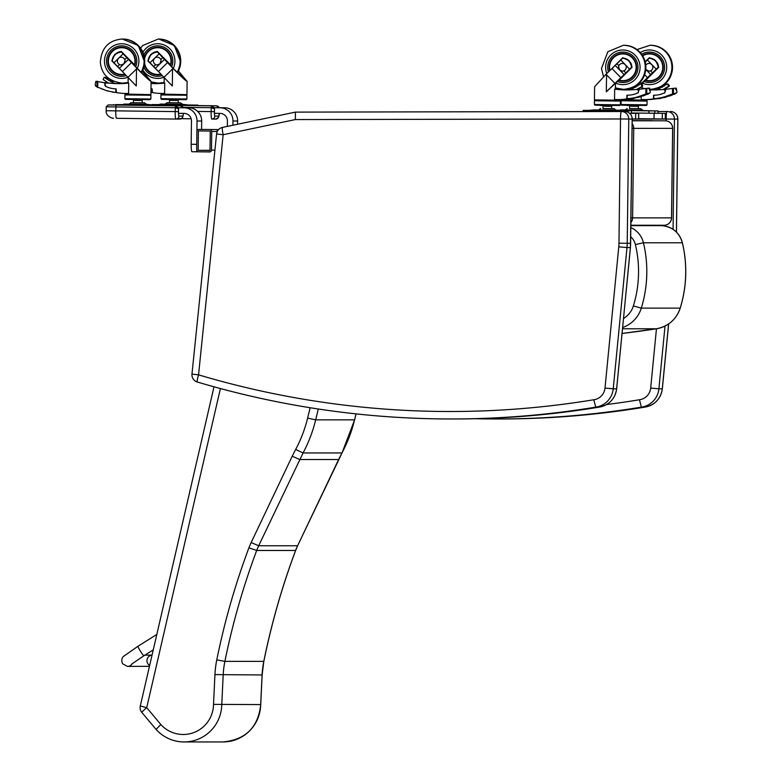 <?xml version="1.0" encoding="UTF-8"?>
<svg xmlns="http://www.w3.org/2000/svg" width="781" height="781" viewBox="0 0 781 781"><rect width="100%" height="100%" fill="white"/><g stroke="black" fill="none" stroke-linecap="round" stroke-linejoin="round"><path stroke-width="1.17" d="M621.373 111.517L624.722 111.517A7.459 7.41 90 0 1 624.741 111.517L624.741 111.517A7.459 7.41 90 0 1 632.151 119.073L630.618 243.272A50.365 50.043 90 0 1 630.384 247.557L630.384 247.538M216.63 133.961L223.151 134.722L295.345 119.571L620.514 118.976L618.972 243.184L627.231 243.281L628.773 119.073A7.459 7.41 -90 0 0 621.354 111.517L621.354 111.517A7.459 7.41 -90 0 0 621.344 111.517L621.344 111.517A7.459 0.849 89.9 0 0 620.514 118.976L632.151 119.073M191.97 374.089A7.459 7.459 0 0 0 197.271 381.997L197.271 381.997C280.106 406.579 364.717 418.909 451.086 418.967A901.01 895.202 -90 0 1 197.29 382.007A7.459 0.81 -73.4 0 1 197.271 381.997A7.459 0.81 -73.4 0 1 198.55 374.851L191.97 374.089L216.581 133.961A7.459 7.459 0 0 1 222.468 127.42A7.459 0.83 -101.9 0 1 222.487 127.42L295.403 112.113L621.344 111.517L295.423 112.113L295.345 119.571M630.618 243.281L627.231 243.281A50.365 50.043 -90 0 1 626.997 247.557L618.777 246.835L605.011 388.079L613.231 388.811L626.997 247.557L630.384 247.557L616.668 388.811C615.018 398.964 609.17 405.075 599.115 407.135L599.095 407.135A901.01 895.202 90 0 1 454.464 418.967L451.086 418.967A901.01 895.202 -90 0 0 595.718 407.135L593.775 399.755A893.542 887.792 90 0 1 198.55 374.851L223.151 134.722A7.459 0.83 -101.9 0 1 222.468 127.42L295.384 112.113M616.619 388.811L613.231 388.811A20.521 20.384 -90 0 1 595.718 407.135L599.095 407.135A20.521 20.384 90 0 0 616.619 388.811L630.433 247.557L632.2 119.073L674.442 119.073A7.459 7.41 -90 0 0 667.023 111.517L667.023 111.517A7.459 7.41 -90 0 0 667.013 111.517L667.013 111.517A7.459 0.849 89.9 0 0 666.183 118.976L666.154 120.85M676.473 232.172L677.869 119.073A7.459 7.459 0 0 0 670.41 111.517A7.459 7.41 90 0 1 670.41 111.517L670.41 111.517A7.459 7.41 90 0 1 677.82 119.073L676.424 232.123M644.794 407.135L644.784 407.135A901.01 895.202 90 0 1 500.133 418.967L475.609 418.723A901.01 895.202 -90 0 0 496.755 418.967A901.01 895.202 -90 0 0 641.386 407.135L639.444 399.755A893.542 887.792 90 0 1 606.612 404.538M656.46 328.772L650.68 388.079L658.9 388.811A20.521 20.384 -90 0 1 641.386 407.135L644.764 407.135C596.889 415.023 548.672 418.967 500.133 418.967M632.083 128.328L633.733 128.348A7.459 7.41 -90 0 0 632.141 123.642M630.921 222.546A7.459 7.41 -90 0 0 632.62 217.879L630.98 217.86M671.523 217.879L632.62 217.879L633.733 128.348L672.685 128.348A7.459 7.459 0 0 0 665.314 120.791L665.314 120.791A7.459 7.41 90 0 1 672.636 128.348L671.523 217.879A7.459 7.41 90 0 1 664.114 225.25L664.114 225.25A7.459 7.459 0 0 0 671.572 217.879L672.685 128.348M652.34 120.625L632.18 120.625M631.429 113.274L638.712 113.372L629.593 113.313L631.429 113.284L631.419 110.931L631.429 113.284M638.663 113.372L638.594 118.976L635.636 118.976L635.705 113.372M632.2 118.937L635.636 118.976M209.894 129.568A1.865 1.855 90 0 1 211.729 131.452L211.495 150.108A1.865 1.855 90 0 1 209.62 151.944L198.501 151.807A1.865 1.855 90 0 1 196.666 149.923L196.9 131.267A1.865 1.855 90 0 1 198.774 129.421L218.612 129.568M210.011 150.46L198.149 150.313L198.384 130.915L210.245 131.062L210.011 150.46M210.011 150.313L198.149 150.313M218.553 129.587L217.284 129.587L217.05 132.018M232.923 125.233L232.972 121.006A13.062 12.974 -90 0 0 220.164 107.788L214.384 107.719M214.531 113.313L220.086 113.382A7.459 7.41 90 0 1 227.408 120.938L227.339 126.395M219.031 107.719L224.811 107.788A13.062 12.974 90 0 1 237.619 121.006L237.58 124.247M178.585 113.313L184.15 113.382A7.459 7.41 90 0 1 191.462 120.938L191.179 144.251A7.459 0.849 90.7 0 0 191.931 151.719L197.495 151.787A7.459 0.849 -89.3 0 1 197.173 151.231M191.931 151.719L198.228 151.787M191.179 144.251L196.734 144.329L197.027 121.006A13.062 12.974 -90 0 0 184.218 107.788L178.439 107.719M183.086 107.719L188.865 107.788A13.062 12.974 90 0 1 201.674 121.006L201.576 129.421M648.904 110.814L658.1 110.931L658.032 113.284L665.353 113.372L631.429 113.001L654.771 113.284L654.8 110.931L625.249 109.955L642.626 110.072L640.742 108.676L638.35 108.637L638.38 106.304L630.911 106.206L637.12 106.284L631.077 106.031L631.087 105.523M638.643 118.683L662.278 118.976L662.347 113.372M665.305 113.372L665.285 118.976L662.278 118.976M219.139 107.719L216.415 105.816L197.954 105.581L216.415 105.816M214.463 107.661L218.924 107.719M219.227 107.719L216.581 105.816L218.289 106.401L219.246 107.719M219.285 113.372A4.481 0.508 -89.3 0 1 218.787 116.115L214.853 116.115A4.481 0.508 -89.3 0 1 214.404 111.634L214.482 108.842A2.987 2.968 -90 0 0 214.277 107.719L211.553 105.816L161.931 105.191M214.482 108.842L214.424 113.313M197.7 111.429L211.095 111.595L211.378 105.816L214.433 108.842L211.143 107.68L183.135 107.329M183.193 107.719L180.47 105.816L161.931 105.581L180.47 105.816M178.527 107.661L182.988 107.719M111.439 106.87L116.398 106.938M183.291 107.719L180.645 105.816L182.344 106.401L183.301 107.719M183.35 113.372A4.481 0.508 -89.3 0 1 182.842 116.115L178.908 116.115A4.481 0.508 -89.3 0 1 178.459 111.634L178.537 108.842A2.987 2.968 -90 0 0 178.332 107.719L175.608 105.816L112.815 104.976A1.865 1.855 90 0 1 113.235 105.035M178.537 108.842L178.478 113.313M182.842 116.115A2.987 2.968 90 0 1 179.845 119.063L175.979 119.063A2.987 2.968 90 0 1 175.91 119.063L116.515 118.312A7.459 0.849 -89.3 0 1 115.754 110.853L175.159 111.595L175.442 105.816L178.498 108.842L175.208 107.68L106.216 106.802L106.167 110.717L115.754 110.853L116.037 105.074M641.221 96.317L641.181 99.529L645.877 99.587A81.273 80.746 -90 0 0 652.867 99.021A0.586 0.586 -90 0 0 653.375 98.445L654.019 98.445M645.877 99.587L648.152 99.587A81.273 80.746 -90 0 0 655.132 99.021A0.586 0.586 -90 0 0 655.523 98.806M645.789 69.489L649.031 71.159L650.553 70.856L652.486 72.858L656.265 69.148A28.604 2.265 -44.1 0 1 658.237 67.264L657.846 67.937M649.04 71.159A3.856 3.827 -90 0 1 645.799 69.363L650.71 74.566L652.486 72.858M649.538 71.12L649.548 71.13A3.856 3.837 -90 0 0 652.867 67.049A3.856 3.837 -90 0 0 649.04 63.446L649.05 63.446A3.856 3.837 -90 0 0 645.799 65.233M650.553 70.856A3.856 3.837 -90 0 0 649.05 63.446L649.04 63.446M653.853 59.434L657.114 62.792L653.853 59.434L649.372 58.116A28.604 2.265 135.9 0 0 647.4 60L656.265 69.148M647.4 60L645.272 62.09M657.114 62.792L658.237 67.264M642.05 88.995L642.08 86.603M642.099 84.602L642.948 82.503L641.25 84.006M633.03 88.194L633.04 87.365M644.032 88.751L642.06 87.726M650.143 89.786A79.32 78.803 -90 0 0 653.795 89.913M650.153 89.883A79.32 78.803 -90 0 0 652.486 89.922L652.516 89.922M640.244 82.073L641.533 83.401A32.421 2.568 -44.1 0 1 647.517 77.69L650.71 74.566M641.006 83.928L641.533 83.401M621.168 100.759L647.078 101.091L621.168 100.759M627.016 105.464L641.845 105.445M655.835 90.03L658.324 89.259L658.324 89.795M660.999 87.57L658.324 89.259M660.833 87.57L666.994 83.928L667.794 84.241L668.556 86.242L663.089 89.522M668.194 84.241L667.657 83.948M663.928 89.512L669.219 86.242L669.337 85.412L667.794 84.241M644.628 74.703L647.517 77.69M649.372 58.116L650.026 58.145A9.255 9.196 90 0 1 655.737 60.772M656.948 62.236A9.255 9.196 90 0 1 658.481 66.863L658.5 67.264M646.024 79.545L642.948 82.503M653.375 98.445L653.658 95.507M665.441 90.537A1.874 1.865 -90 0 0 663.782 89.512L663.274 89.512A1.874 1.865 -90 0 1 663.762 93.193A23.938 23.781 -90 0 1 653.795 95.204L653.414 95.507M663.274 89.512A1.874 1.865 -90 0 0 663.128 89.512A141.01 140.102 -90 0 1 652.496 89.922A141.01 140.102 -90 0 0 652.496 89.922M665.51 89.512L665.031 89.512A1.874 1.865 90 0 0 664.895 89.512A141.01 140.102 90 0 1 664.231 89.561M653.736 98.445L653.746 97.742M653.785 97.83L653.775 98.445M663.762 93.193L664.748 92.939L665.851 89.288L674.843 88.185M667.423 84.123L668.116 84.123M663.84 86.017L664.397 86.017M661.634 87.199L662.229 87.199M654.029 95.175L653.619 97.42L654.517 98.806A77.016 73.902 -23.8 0 0 656.811 98.435L662.825 97.44L672.119 94.13L674.813 93.993L676.668 92.841L672.871 93.993M654.048 98.523L656.284 98.523M674.101 94.13L669.932 95.936M669.62 95.76L664.69 97.488M664.387 97.283L659.349 98.66M657.651 98.66A76.245 72.613 18.2 0 1 656.753 98.806M676.229 88.185L676.912 91.562L675.477 88.517L676.229 88.185M672.48 94.286L674.52 94.276L672.49 94.286L672.548 88.497M652.164 110.853L656.118 110.912L652.164 110.853M652.067 110.892L646.258 110.824L652.067 110.892M621.803 110.531L648.943 110.863L621.774 110.511M654.8 110.931L658.1 110.931M658.061 110.931L658.032 113.284L654.771 113.284M630.941 106.206L638.38 106.304M629.642 106.187L629.613 108.539L638.35 108.647M629.613 108.53L640.742 108.676M645.174 61.689L649.392 57.696L655.698 60.723A18.051 1.464 45.6 0 0 655.835 60.869L658.686 67.322L646.356 79.642M645.252 62.002L649.626 57.726M642.685 55.822A13.375 13.287 90 0 1 662.766 67.488A13.375 13.287 90 0 1 645.506 80.062M649.489 53.938L651.149 53.938A13.375 13.287 90 0 1 654.078 54.26M654.078 80.345A13.375 13.287 90 0 1 651.149 80.677L649.489 80.677M641.65 54.27A15.239 15.142 90 0 1 664.621 67.303A15.239 15.142 90 0 1 644.022 81.517A15.239 15.142 90 0 0 664.621 67.303A15.239 15.142 90 0 0 641.65 54.27M646.551 80.345A13.833 13.746 -90 0 0 650.319 81.117M650.319 53.489A13.833 13.746 -90 0 0 646.551 54.26M642.441 55.422A13.833 13.746 90 0 1 663.235 67.303A13.833 13.746 90 0 1 645.126 80.423M620.456 99.587L620.446 100.222L594.448 99.9L594.614 86.75L606.027 74.254L606.554 74.791L606.339 91.807L616.307 82.503L615.477 83.616L615.408 89.151A13.199 2.851 -141.4 0 0 615.535 89.229L614.667 89.132L614.54 99.529L619.235 99.587A81.273 80.746 -90 0 0 626.225 99.021A0.586 0.586 -90 0 0 626.733 98.445L627.377 98.445M619.235 99.587L621.51 99.587A81.273 80.746 -90 0 0 628.5 99.021A0.586 0.586 -90 0 0 628.881 98.806M623.912 70.856A3.856 3.837 -90 0 0 622.408 63.446A3.856 3.837 -90 0 0 618.611 66.697L619.636 69.997L622.389 71.159L623.912 70.856L625.845 72.858L629.632 69.148A28.604 2.265 -44.1 0 1 631.604 67.264L631.204 67.937M627.221 59.434L630.472 62.792L627.221 59.434L622.73 58.116A28.604 2.265 135.9 0 0 620.758 60L616.98 63.71L618.913 65.702M616.98 63.71L615.203 65.419L619.636 69.997L624.068 74.566L625.845 72.858M622.896 71.12L622.906 71.13A3.856 3.837 -90 0 0 626.225 67.049A3.856 3.837 -90 0 0 622.398 63.446L622.398 63.446M620.758 60L629.632 69.148M630.472 62.792L631.604 67.264M617.927 88.643L615.418 87.726M615.535 89.229L617.644 89.229M618.611 89.346A79.32 78.803 -90 0 0 627.153 89.913M614.667 89.132L614.774 89.132A79.32 78.803 -90 0 0 625.845 89.922L625.874 89.922A141.01 140.102 -90 0 0 636.486 89.512L642.578 86.242L642.695 85.412L641.152 84.241L641.914 86.242M606.554 74.791L614.901 83.401A32.421 2.568 -44.1 0 1 620.875 77.69L624.068 74.566M606.339 91.807L614.901 83.401M596.86 100.788L619.636 101.071M600.374 105.464L615.203 105.445M618.62 66.707A3.856 3.827 -90 0 0 622.398 71.159M629.193 90.03L631.683 89.259L631.683 89.795M634.357 87.57L631.683 89.259M634.192 87.57L640.352 83.928L641.152 84.241M641.552 84.241L641.016 83.948M637.286 89.512L642.578 86.242M615.203 65.419L612.011 68.543A32.421 2.568 135.9 0 0 606.027 74.254M612.011 68.543L620.875 77.69M622.73 58.116L623.384 58.145A9.255 9.196 90 0 1 629.095 60.772M630.306 62.236A9.255 9.196 90 0 1 631.839 66.863L631.858 67.264M619.382 79.545L616.307 82.503M626.733 98.445L627.016 95.507M638.809 90.537A1.874 1.865 -90 0 0 637.14 89.512L636.632 89.512A1.874 1.865 -90 0 1 637.12 93.193A23.938 23.781 -90 0 1 627.153 95.204L626.772 95.507M638.868 89.512L638.389 89.512A1.874 1.865 90 0 0 638.253 89.512A141.01 140.102 90 0 1 637.589 89.561M627.094 98.445L627.104 97.742M627.143 97.83L627.133 98.445M637.12 93.193L638.106 92.939L639.219 89.288L648.201 88.185M640.781 84.123L641.484 84.123M637.208 86.017L637.755 86.017M634.992 87.199L635.588 87.199M627.387 95.175L626.977 97.42L627.875 98.806A77.016 73.902 -23.8 0 0 630.169 98.435L636.183 97.44L645.477 94.13L648.171 93.993L650.026 92.841L646.229 93.993M627.407 98.523L629.642 98.523M647.459 94.13L643.29 95.936M642.978 95.76L638.136 97.488L635.949 97.488M637.745 97.283L632.708 98.66M631.009 98.66A76.245 72.613 18.2 0 1 630.111 98.806M649.587 88.185L650.27 91.562L648.835 88.517L649.587 88.185M645.907 88.497L645.838 94.286L647.81 94.286M625.522 110.853L629.476 110.912L625.522 110.853M594.116 109.896L588.581 110.394L592.369 110.443M625.425 110.892L619.616 110.824L625.425 110.892M587.966 110.424L591.92 110.482L587.966 110.424M587.849 111.576L587.868 110.433L583.212 110.365L592.379 110.433M587.868 110.433L622.301 110.863L620.641 110.228L598.607 109.955L615.984 110.072L614.1 108.676L611.708 108.637L611.738 106.304L610.449 106.275M628.139 112.337L628.158 110.931L592.34 110.463M628.158 110.931L622.262 110.814M604.299 106.206L611.738 106.304M603 106.187L602.971 108.539L611.708 108.647M602.971 108.53L614.1 108.676M610.43 70.036A12.711 12.623 90 0 1 610.42 70.017L622.75 57.696L629.056 60.723A18.051 1.464 45.6 0 0 629.193 60.869L632.044 67.322L619.714 79.642M610.42 70.017L622.994 57.726M609.941 70.495A13.375 13.287 90 0 1 622.847 53.938A13.375 13.287 90 0 1 636.125 67.488A13.375 13.287 90 0 1 618.864 80.062M622.847 53.938L624.507 53.938A13.375 13.287 90 0 1 627.436 54.26M627.436 80.345A13.375 13.287 90 0 1 624.507 80.677L622.847 80.677M608.428 71.94A15.239 15.142 90 0 1 622.847 52.063A15.239 15.142 90 0 1 637.979 67.303A15.239 15.142 90 0 1 617.38 81.517A15.239 15.142 90 0 0 637.979 67.303A15.239 15.142 90 0 0 622.847 52.063A15.239 15.142 90 0 0 608.428 71.94M619.919 80.345A13.833 13.746 -90 0 0 623.677 81.117M623.677 53.489A13.833 13.746 -90 0 0 619.919 54.26M609.561 70.856A13.833 13.746 90 0 1 622.847 53.469A13.833 13.746 90 0 1 636.593 67.303A13.833 13.746 90 0 1 618.484 80.423M164.732 83.098L164.606 93.495L159.91 93.437A81.273 80.746 90 0 1 152.939 92.705A0.586 0.586 90 0 1 152.441 92.109L152.11 88.858A23.938 23.781 90 0 1 150.997 88.829M164.459 59.385L155.37 68.308L158.455 71.501A32.421 2.626 45.5 0 0 163.971 77.358L172.318 85.978L172.533 68.962L173.06 68.435A32.421 2.626 -134.5 0 1 167.544 62.578L159.099 53.821L150.011 62.744A28.604 2.323 45.5 0 1 148.205 60.82L149.581 56.378L151.202 54.416L152.93 53.098L157.547 51.897L166.665 61.26C172.572 68.093 185.126 80.297 184.726 78.813L178.332 71.169M159.099 53.821A28.604 2.323 -134.5 0 1 157.293 51.897M155.683 64.598L153.701 66.551L155.37 68.308M160.808 59.581A3.856 3.837 -90 0 0 157.264 57.218A3.856 3.837 90 0 1 161.062 60.576L160.808 59.581L162.79 57.628M150.011 62.744L153.701 66.551M161.062 60.576L159.91 63.837L157.254 64.94A3.856 3.827 90 0 1 156.669 64.891L156.659 64.891A3.856 3.837 90 0 1 153.437 60.781A3.856 3.837 90 0 1 157.264 57.218L157.274 57.218M167.544 62.578L158.455 71.501M172.533 68.962L163.971 77.358M173.06 68.435C180.762 76.274 185.419 80.57 187.03 81.331L178.429 70.973M164.039 83.167A13.199 0.996 141.3 0 0 164.137 83.108L164.205 77.592M164.147 82.259L163.034 83.274M164.635 83.098L164.625 83.098A79.32 78.803 90 0 1 155.497 83.635A79.32 78.803 90 0 1 153.545 83.616A141.01 140.102 90 0 1 151.055 83.528L151.944 83.489M156.63 83.626A79.32 78.803 90 0 1 155.819 83.616A141.01 140.102 90 0 1 151.856 83.46M161.745 94.94L186.171 95.253M166.07 99.421L181.709 99.617M152.178 83.557L151.065 83.196M156.669 64.891L157.254 64.94M150.948 92.373A76.245 72.682 -17 0 0 151.329 92.441L152.246 91.074L151.904 88.829M151.329 92.441L152.441 92.168M151.973 104.576L197.964 105.113L197.954 105.65L197.925 105.113M186.737 105.015L192.556 105.084L186.737 105.015M155.712 104.586L158.875 104.615L155.712 104.586M193.171 105.054L189.217 105.005L193.171 105.054M188.768 104.986L197.964 105.113M158.885 104.615L151.885 104.547M170.951 99.704L170.775 100.378L169.506 100.368L176.955 100.456M167.095 102.692L180.606 102.858L182.49 104.244L165.172 104.029L167.095 102.692L178.214 102.828L178.244 100.476M180.606 102.858L178.214 102.819M165.172 104.029L182.49 104.244M158.846 104.644L188.807 105.015L182.539 104.332L160.378 104.078L158.846 104.644M157.362 51.487A10.133 10.065 -90 0 0 151.202 54.338L151.065 54.475A10.133 10.065 -90 0 0 148.078 60.859L150.782 54.475A18.051 1.435 -44.2 0 1 150.918 54.338L157.342 51.468L169.887 64.101A12.711 12.623 90 0 1 169.741 64.657M148.078 60.859L158.904 71.989M160.359 73.492L147.814 60.859M144.622 63.349A13.375 13.287 -90 0 0 157.713 74.449L159.373 74.449A13.375 13.287 -90 0 0 161.091 74.341M162.302 48.041A13.375 13.287 -90 0 0 159.373 47.709L157.713 47.709A13.375 13.287 -90 0 0 144.622 58.819M170.317 65.282A13.375 13.287 -90 0 0 157.713 47.709M157.713 74.449A13.375 13.287 -90 0 0 160.847 74.078M162.292 75.601A15.239 15.142 90 0 1 143.86 67.234A15.239 15.142 -90 0 0 162.292 75.601M143.86 54.934A15.239 15.142 90 0 1 157.713 45.845A15.239 15.142 90 0 1 171.742 66.785A15.239 15.142 -90 0 0 157.713 45.845A15.239 15.142 -90 0 0 143.86 54.934M161.208 74.459A13.833 13.746 90 0 1 144.436 64.686M144.436 57.472A13.833 13.746 90 0 1 157.713 47.25A13.833 13.746 90 0 1 170.678 65.663M158.543 47.27A13.833 13.746 -90 0 0 154.784 48.041M154.784 74.127A13.833 13.746 -90 0 0 158.543 74.898M115.188 83.645L112.972 82.815L112.972 83.391M128.709 83.098L128.572 93.495L123.886 93.437A81.273 80.746 90 0 1 116.906 92.705A0.586 0.586 90 0 1 116.408 92.109L116.076 88.858A23.938 23.781 90 0 1 106.157 86.593A1.874 1.865 90 0 1 106.88 82.942A141.01 140.102 90 0 0 117.511 83.616A79.32 78.803 90 0 0 119.464 83.635A79.32 78.803 90 0 0 128.601 83.098L128.611 83.098M128.426 59.385L119.337 68.308L122.422 71.501A32.421 2.626 45.5 0 0 127.947 77.358L136.294 85.978L136.499 68.962L137.036 68.435A32.421 2.626 -134.5 0 1 131.511 62.578L123.076 53.821L113.987 62.744A28.604 2.323 45.5 0 1 112.171 60.82L113.557 56.378L115.061 54.524L116.896 53.098L121.524 51.897L130.632 61.26C136.548 68.093 149.103 80.297 148.693 78.813L142.298 71.169M123.076 53.821A28.604 2.323 -134.5 0 1 121.26 51.897M119.659 64.598L117.667 66.551L119.337 68.308M124.775 59.581A3.856 3.837 -90 0 0 121.24 57.218L121.24 57.218A3.856 3.837 90 0 1 125.038 60.576L124.775 59.581L126.756 57.628M113.987 62.744L117.667 66.551M125.038 60.576L123.886 63.837L121.231 64.94A3.856 3.827 90 0 1 117.414 60.781A3.856 3.837 90 0 1 121.231 57.218L121.24 57.218M131.511 62.578L122.422 71.501M136.499 68.962L127.947 77.358M137.036 68.435C144.729 76.274 149.386 80.57 151.006 81.331L142.406 70.973M128.006 83.167A13.199 0.996 141.3 0 0 128.104 83.108L128.172 77.592M128.113 82.259L127.01 83.274M120.606 83.626A79.32 78.803 90 0 1 119.786 83.616A141.01 140.102 90 0 1 115.832 83.46M125.721 94.94L150.108 95.243M130.036 99.421L145.686 99.617M120.635 64.891L121.231 64.94M116.437 83.645L112.972 82.815M108.53 83.05L103.151 79.555L103.932 77.573L105.523 77.69L104.761 77.29M106.157 78.139L105.347 77.719M106.763 78.569L105.943 78.149M107.368 78.998L106.528 78.578M108.003 79.447L107.114 79.008M109.477 80.267L107.71 79.447L108.813 80.423L112.122 81.771L112.113 82.454M109.252 80.677L110.141 80.394L109.213 80.277M111.361 81.068L109.828 80.677M113.069 82.454L113.079 81.771L110.638 81.078M104.8 77.69L107.71 79.447M106.694 82.932L107.202 82.932A1.874 1.865 -90 0 1 107.397 82.942A141.01 140.102 -90 0 0 113.421 83.421L115.92 83.489M113.079 81.771L112.122 81.771M111.849 81.614L110.931 81.614M106.128 78.12L105.386 78.12M106.733 78.549L105.982 78.549M107.339 78.979L106.567 78.979M107.944 79.408L107.153 79.408M110.98 81.009L110.082 81.009M111.585 81.478L110.677 81.478M106.821 83.089L96.092 81.331L104.332 82.649L105.894 86.496M115.295 92.441L115.773 92.168L115.295 92.441A76.245 72.682 -17 0 1 113.04 92.012L107.124 90.869L98.426 87.482M116.418 92.168L115.773 92.168L115.871 88.829M96.512 85.959L95.536 85.959L97.723 87.482L97.791 81.683M95.731 81.644L95.331 84.67M96.834 81.644L97.479 81.331L96.834 81.644M119.591 104.625L115.637 104.576L119.591 104.625M150.713 105.015L156.522 105.084L150.713 105.015M119.678 104.586L122.851 104.615L119.678 104.586M157.147 105.054L153.193 105.005L157.147 105.054M152.744 104.986L161.931 105.113L161.931 105.64L161.901 105.113L122.851 104.615M113.626 106.899L118.312 106.958M134.771 100.378L140.922 100.456M131.062 102.692L144.573 102.858L146.467 104.244L129.138 104.029L131.062 102.692L142.191 102.828L142.22 100.476M144.573 102.858L142.191 102.819M129.138 104.029L146.467 104.244M122.812 104.644L152.773 105.015L146.506 104.332L124.345 104.078L122.812 104.644M121.328 51.487A10.133 10.065 -90 0 0 115.178 54.338L115.041 54.475A10.133 10.065 -90 0 0 112.054 60.859L114.758 54.475A18.051 1.435 -44.2 0 1 114.895 54.338L121.309 51.468L133.863 64.101A12.711 12.623 90 0 1 133.717 64.657M112.054 60.859L122.871 71.989M124.335 73.492L111.781 60.859M134.293 65.282A13.375 13.287 -90 0 0 121.68 47.709A13.375 13.287 -90 0 0 108.393 60.938A13.375 13.287 -90 0 0 121.68 74.449L123.349 74.449A13.375 13.287 -90 0 0 125.067 74.341M126.278 48.041A13.375 13.287 -90 0 0 123.349 47.709L121.68 47.709M121.68 74.449A13.375 13.287 -90 0 0 124.814 74.078M126.258 75.601A15.239 15.142 90 0 1 106.538 61.084A15.239 15.142 90 0 1 121.68 45.845A15.239 15.142 90 0 1 135.718 66.785A15.239 15.142 -90 0 0 121.68 45.845A15.239 15.142 -90 0 0 106.538 61.084A15.239 15.142 -90 0 0 126.258 75.601M125.185 74.459A13.833 13.746 90 0 1 107.934 61.084A13.833 13.746 90 0 1 121.68 47.25A13.833 13.746 90 0 1 134.654 65.663M122.51 47.27A13.833 13.746 -90 0 0 118.751 48.041M118.751 74.127A13.833 13.746 -90 0 0 122.51 74.898M141.898 712.477A7.459 0.547 -39.9 0 1 141.849 712.457L141.849 712.457A7.459 0.547 -39.9 0 1 146.721 707.664L140.297 705.985A7.459 7.459 0 0 0 141.849 712.457L156.102 729.434A37.937 37.693 -90 0 0 221.765 704.589L223.19 674.96A89.542 88.966 90 0 1 224.889 661.37A725.92 721.244 90 0 1 256.695 550.478A59.698 59.307 90 0 1 258.687 545.763L303.067 452.951A139.789 138.881 -90 0 0 315.67 419.866L318.297 409.01M310.125 407.731L307.616 418.099A132.321 131.472 90 0 1 295.657 449.475L303.067 452.951L341.971 452.951L338.612 459.521L299.709 459.521L292.221 456.202L251.16 542.541A67.156 66.727 -90 0 0 248.914 547.842A733.379 728.653 -90 0 0 216.776 659.877A97 96.375 -90 0 0 214.941 674.599L213.516 704.364L260.669 704.589A37.937 37.693 90 0 1 222.985 741.95L184.082 741.95C172.972 741.755 163.629 737.576 156.054 729.425M213.516 704.364A30.479 30.283 90 0 1 160.837 724.524L156.102 729.434M338.651 459.453L297.6 545.763L258.687 545.763L251.16 542.541M342.01 452.882L341.971 452.951A139.789 138.881 90 0 0 354.574 419.866L315.67 419.866L307.616 418.099M149.649 665.48A5.594 5.555 89.7 0 1 152.041 655.113L144.875 655.132M605.011 388.079A13.062 12.974 90 0 1 593.775 399.755M618.972 243.184A42.906 42.633 90 0 1 618.777 246.835M668.604 323.949L662.288 388.811L658.9 388.811L665.022 326.058M650.68 388.079A13.062 12.974 90 0 1 639.444 399.755M673.076 229.37L674.442 119.073L677.82 119.073M664.865 225.211L664.856 226.012M667.013 111.517L658.09 111.527L667.013 111.517A7.459 7.459 0 0 0 667.013 111.517L667.042 111.517M662.288 388.811L662.288 388.792A20.521 20.384 90 0 1 644.764 407.135C654.839 405.075 660.687 398.964 662.337 388.811L668.663 323.91M665.314 120.791L632.18 120.791M680.222 308.085L680.202 308.134A29.844 29.658 90 0 1 656.421 328.781A7.459 0.84 -98.9 0 1 656.421 328.781A902.875 897.057 90 0 1 622.057 333.458L656.44 328.781L622.516 328.781M682.36 242.832L682.35 242.793A123.437 122.637 90 0 1 680.202 308.134L641.299 308.134A123.437 122.637 -90 0 0 643.446 242.793A22.385 22.239 -90 0 0 630.863 227.554M630.882 225.65L661.927 225.65A22.385 22.239 90 0 1 682.35 242.793L643.446 242.793L635.383 244.531A115.978 115.227 90 0 1 633.371 305.927A22.385 22.239 90 0 1 623.511 318.511M622.642 327.503A29.844 29.658 -90 0 0 641.299 308.134L633.371 305.927M630.745 236.78A14.927 14.829 90 0 1 635.383 244.531M211.729 131.452L217.294 131.452M214.921 150.108L211.495 150.108M218.573 129.607L217.284 129.587M232.972 121.006L237.619 121.006M220.164 107.788L224.811 107.788M197.027 121.006L201.674 121.006M184.218 107.788L188.865 107.788M654.087 113.284L654.019 118.878M218.787 116.115A2.987 2.968 90 0 1 215.82 119.063L211.924 119.063M214.853 116.115A2.987 2.968 90 0 1 211.856 119.063L211.856 119.063A7.459 0.849 -89.3 0 1 211.095 111.595L214.404 111.634M191.179 118.8L181.358 118.673L191.179 118.8M211.856 119.063L215.82 119.063A2.987 2.968 90 0 1 215.781 119.063L218.504 117.492L219.315 113.372M106.167 110.717C105.865 113.85 107.749 116.301 111.81 118.048L113.557 118.273M178.908 116.115A2.987 2.968 90 0 1 175.95 119.063L175.91 119.063A7.459 0.849 -89.3 0 1 175.159 111.595L178.459 111.634M113.655 104.986L111.312 104.957A1.865 1.855 90 0 1 111.312 104.957L111.312 104.957A1.865 1.855 90 0 1 111.332 104.957M111.312 104.957L108.139 104.957A1.865 1.855 90 0 1 108.159 104.957M112.815 104.976L109.643 104.976A1.865 1.855 90 0 1 109.75 104.986M109.643 104.976L175.608 105.816L109.662 104.986M175.95 119.063L181.719 118.448L182.871 116.799L183.369 113.372M652.867 99.021L655.132 99.021M621.09 99.587L647.088 100.222L647.098 99.587M623.511 100.144L644.657 100.407M621.861 100.134L646.199 100.554L646.307 101.071M621.969 100.251L646.199 100.954M623.502 100.788L621.881 100.769M646.219 101.071L644.657 101.052M621.08 100.769L621.032 104.508L634.035 104.693L647.029 104.83L647.078 101.091M668.682 85.412L669.337 85.412M668.556 86.242L669.219 86.242M667.042 83.948L667.755 83.948M662.376 86.818L662.874 86.818M668.282 95.672L670.342 95.672M668.399 95.487L670.449 95.487M668.165 95.868L670.225 95.868M667.98 95.936L670.039 95.936M663.089 97.069L665.227 97.069M662.952 97.254L665.1 97.254M662.825 97.44L664.973 97.44M662.63 97.488L664.777 97.488M657.68 98.269L659.896 98.269M657.543 98.445L659.75 98.445M657.397 98.631L659.603 98.631M672.763 94.198L674.716 94.198M673.466 88.37L673.398 93.642M672.978 93.788L674.911 93.788M648.913 113.216L648.943 110.863M620.778 109.896L642.626 110.072M650.612 89.337C663.996 87.579 671.289 80.648 672.509 68.513C671.387 54.084 664.084 46.333 650.612 45.269A22.034 21.888 90 0 1 672.509 67.303A22.034 21.888 90 0 1 650.612 89.337L650.075 89.337A22.034 21.888 -90 0 0 671.904 67.273A22.034 21.888 -90 0 0 650.017 45.269L636.993 49.574M642.597 88.028A22.034 21.888 -90 0 0 644.657 88.663L642.617 88.038M640.322 52.63A17.328 17.221 90 0 1 666.662 66.063A17.328 17.221 90 0 1 642.49 83.147M626.225 99.021L628.5 99.021M596.869 100.144L618.025 100.407M595.22 100.134L619.558 100.554L619.665 101.071L595.22 100.769M595.327 100.251L619.558 100.954M619.577 101.071L618.015 101.052M594.439 100.769L594.39 104.508L607.393 104.693L620.387 104.83L620.436 101.091M642.041 85.412L642.695 85.412M640.4 83.948L641.113 83.948M635.734 86.818L636.232 86.818M641.64 95.672L643.7 95.672M641.757 95.487L643.817 95.487M641.523 95.868L643.583 95.868M641.338 95.936L643.398 95.936M636.447 97.069L638.585 97.069M636.31 97.254L638.458 97.254M636.183 97.44L638.331 97.44M635.988 97.488L638.136 97.488M631.048 98.269L633.254 98.269M630.902 98.445L633.108 98.445M630.755 98.631L632.971 98.631M646.121 94.198L648.074 94.198M646.824 88.37L646.756 93.642M646.336 93.788L648.269 93.788M622.301 111.517L622.301 110.863M604.445 105.523L604.435 106.031L610.478 106.284L604.269 106.206L610.478 106.284M594.136 109.896L615.984 110.072M623.98 89.337C637.355 87.579 644.657 80.648 645.867 68.513C644.745 54.084 637.452 46.333 623.98 45.269A22.034 21.888 90 0 1 645.867 67.303A22.034 21.888 90 0 1 623.98 89.337L623.375 89.337A22.034 21.888 -90 0 0 645.272 67.303A22.034 21.888 -90 0 0 623.375 45.269L607.862 51.731L601.487 68.513L603.557 76.714M615.955 88.028A22.034 21.888 -90 0 0 623.375 89.337L615.975 88.038M606.778 73.531A17.328 17.221 90 0 1 621.022 50.072A17.328 17.221 90 0 1 639.854 69.997A17.328 17.221 90 0 1 615.848 83.147M152.93 53.098L149.581 56.378M160.964 93.447L160.954 94.081L186.698 94.618M155.819 83.616L153.545 83.616M161.189 94.296L186.649 94.618L160.954 94.081M161.726 94.306L186.171 94.608M160.945 94.94L160.896 98.689L186.893 99.011L186.21 99.665M188.807 105.533L188.817 105.044M194.654 105.601L194.664 105.113M170.941 100.212L176.984 100.456M177.111 72.242A22.034 21.888 -90 0 0 158.24 39.05L142.728 45.513L140.531 48.11M151.075 81.907L158.24 83.118A22.034 21.888 -90 0 0 164.059 82.327M163.883 77.26A17.328 17.221 90 0 1 142.894 69.919M142.894 52.249A17.328 17.221 90 0 1 165.748 45.757A17.328 17.221 90 0 1 173.314 68.416M163.785 82.542A22.034 21.888 90 0 1 158.846 83.118L163.785 82.552M158.24 39.05L158.846 39.05A22.034 21.888 90 0 1 177.492 72.613M116.896 53.098L113.557 56.378M124.931 93.447L124.931 94.081L150.674 94.618M119.786 83.616L117.511 83.616M125.155 94.296L150.616 94.618L124.931 94.081M125.702 94.306L150.147 94.608M125.8 94.423L150.137 95.253M125.8 94.833L150.069 95.253M150.782 99.011L150.128 99.665L136.265 99.509L125.448 99.353L124.872 98.689L150.782 99.011M107.397 82.942L106.88 82.942M105.542 77.407L104.83 77.407M106.157 77.836L105.415 77.836M106.763 78.266L106.001 78.266M107.368 78.696L106.597 78.696M107.973 79.135L107.182 79.135M110.141 80.394L109.281 80.394M111.615 81.195L110.707 81.195M108.061 90.83L107.514 90.83M114.153 92.226L112.708 92.226M113.587 92.119L112.835 92.119M97 81.536L96.932 86.808M105.943 83.089L104.722 83.089M106.431 82.649L104.332 82.649M118.341 105.103L118.341 104.615M152.773 105.533L152.783 105.044M158.631 105.601L158.631 105.113M134.918 99.704L134.918 100.212L140.951 100.456L134.742 100.378L140.951 100.456M141.088 72.242A22.034 21.888 -90 0 0 122.217 39.05C108.744 40.114 101.442 47.866 100.329 62.295C101.54 74.42 108.832 81.361 122.217 83.118A22.034 21.888 -90 0 0 128.035 82.327M127.85 77.26A17.328 17.221 90 0 1 104.547 62.792A17.328 17.221 90 0 1 124.579 44A17.328 17.221 90 0 1 137.28 68.416M127.762 82.542A22.034 21.888 90 0 1 122.812 83.118L127.762 82.552M122.812 39.05A22.034 21.888 90 0 1 141.468 72.613L144.7 62.295L138.325 45.513L122.217 39.05M160.837 724.524L146.721 707.664L220.418 388.547M295.657 449.475L292.221 456.202M248.914 547.842L256.695 550.478L295.599 550.478A725.92 721.244 -90 0 0 263.793 661.37L224.889 661.37L216.776 659.877M214.941 674.599L262.094 674.96L260.669 704.589M356.019 413.881L354.623 419.856L342.019 452.941L297.6 545.763A59.698 59.307 -90 0 0 295.599 550.478L295.618 550.42M222.985 741.95C245.654 739.773 258.228 727.316 260.717 704.589L262.143 674.95L263.793 661.37A89.542 88.966 -90 0 0 262.094 674.96L262.094 674.95M297.629 545.694L295.648 550.459C282.117 586.58 271.515 623.541 263.841 661.361L263.802 661.331M354.584 419.817L356.068 413.881M153.252 649.87L143.938 655.718A5.594 0.566 -122.1 0 1 143.899 655.728A5.594 0.566 -122.1 0 1 140.307 650.983A5.594 0.566 -122.1 0 1 137.993 646.238L156.825 634.426M132.253 663.635A5.594 5.555 89.7 0 1 127.469 666.427L122.539 663.723C121.309 660.482 121.67 658.022 123.632 656.323L137.993 646.238M632.2 119.073A7.459 7.459 0 0 0 624.741 111.517L621.354 111.517A7.459 7.459 0 0 0 621.344 111.517M599.115 407.135C551.22 415.023 503.003 418.967 454.464 418.967M630.882 225.25L664.114 225.25M661.927 225.65C672.519 226.851 679.343 232.562 682.399 242.803C687.514 264.769 686.792 286.539 680.251 308.124C676.229 319.556 668.292 326.438 656.44 328.781M638.712 113.372L638.643 118.976M665.353 113.372L665.285 118.976M197.954 105.581L216.581 105.816M175.91 119.063L116.515 118.312M161.931 105.581L180.645 105.816M108.139 104.957L106.216 106.802M621.09 99.9L647.088 100.222M621.032 104.508L621.598 105.171L635.402 105.367L646.512 105.464L647.029 104.83M626.967 105.464L626.206 105.25M667.706 83.928L666.994 83.928M666.271 84.758L665.754 84.758M662.884 86.808L662.327 86.808M669.981 95.946L667.921 95.946M664.738 97.488L662.591 97.488M656.694 98.806L654.458 98.806M676.922 92.295L676.932 91.328M676.297 88.185L674.95 88.185M636.954 105.601L636.954 106.109M625.308 109.857L627.231 108.51M620.758 109.896L619.401 110.209M650.612 45.269L650.017 45.269M618.708 89.444L618.025 88.741M594.448 99.9L620.446 100.222M594.39 104.508L594.956 105.171L608.76 105.367L619.87 105.464L620.387 104.83M600.325 105.464L599.564 105.25M641.064 83.928L640.352 83.928M639.629 84.758L639.112 84.758M636.242 86.808L635.685 86.808M643.339 95.946L641.279 95.946M630.062 98.806L627.817 98.806M650.28 92.295L650.29 91.328M649.655 88.185L648.308 88.185M647.82 94.286L645.848 94.286M583.182 110.375L583.163 111.585M610.312 105.601L610.312 106.109M598.666 109.857L600.589 108.51M623.98 45.269L623.375 45.269M187.118 81.244L186.952 94.394M186.942 95.262L186.893 99.011M186.151 99.665L161.472 99.353L160.896 98.689M151.397 92.441L152.539 92.441M176.828 99.773L176.818 100.28M169.487 102.721L169.506 100.368M158.24 83.118L158.846 83.118M158.846 39.05L174.348 45.513L180.733 62.295L177.512 72.633M151.084 81.244L150.928 94.394M124.921 94.94L124.872 98.689M150.909 95.262L150.87 99.011M104.713 77.28L105.425 77.28M105.308 77.709L106.04 77.709M105.894 78.139L106.646 78.139M106.48 78.569L107.251 78.569M107.065 78.998L107.856 78.998M109.164 80.267L110.023 80.267M110.59 81.068L111.498 81.068M102.145 89.249L102.994 89.249M112.679 92.236L114.172 92.236M115.363 92.441L116.506 92.441M95.302 85.412L95.311 84.436M96.014 81.322L97.361 81.322M113.655 104.547L113.645 105.035M140.795 99.773L140.785 100.28M133.453 102.721L133.483 100.368M122.217 83.118L122.812 83.118M140.297 705.985L214.004 386.8M143.938 655.718L131.618 664.172M149.464 666.3L127.469 666.427"/></g></svg>
